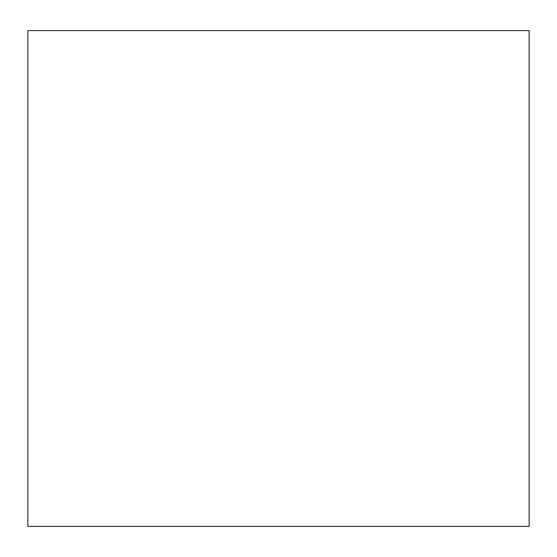 <?xml version="1.0" encoding="UTF-8"?>
<svg xmlns="http://www.w3.org/2000/svg" width="557" height="557" viewBox="0 0 557 557"><rect width="100%" height="100%" fill="white"/><g stroke="black" fill="none" stroke-linecap="round" stroke-linejoin="round"><path stroke-width="0.84" d="M529.15 526.393L529.15 30.607L27.85 30.607L27.85 526.393L529.15 526.393"/></g></svg>
